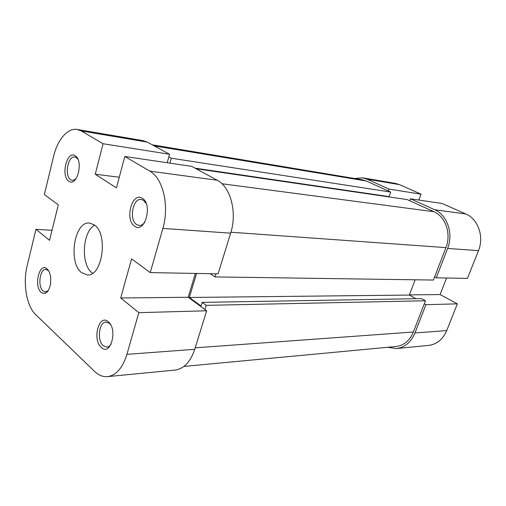 <?xml version="1.0" encoding="UTF-8"?>
<svg xmlns="http://www.w3.org/2000/svg" width="506" height="506" viewBox="0 0 506 506"><rect width="100%" height="100%" fill="white"/><g stroke="black" fill="none" stroke-linecap="round" stroke-linejoin="round"><path stroke-width="0.76" d="M168.84 156.854L171.306 158.214L390.702 192.065L366.363 181.003L362.404 179.794L152.217 144.811M215.954 273.803L214.993 276.915L433.414 280.052L445.919 247.624C451.497 233.968 445.552 216.593 433.933 211.717L407.267 199.598L196.1 168.738M204.936 309.52L206.22 305.358L425.432 300.76L413.389 332.006C409.727 340.646 403.946 345.478 396.053 346.509L183.887 366.426M169.915 163.147L171.306 158.214M206.22 305.358L202.122 302.379L201.008 306.01L189.339 297.471L196.587 273.449M210.913 273.708L210.8 274.075L214.993 276.915M195.031 168.156L389.07 196.613L390.702 192.065M415.919 298.704L409.36 295.055L415.148 279.786M425.432 300.76L421.536 298.61L202.122 302.379M189.339 297.471L409.36 295.055M367.014 179.149L388.981 189.08L421.043 194.171L399.443 184.62L367.014 179.149L362.827 177.865L354.592 178.491M447.614 248.452L436.273 277.826L467.455 278.395L478.486 250.622L447.614 248.452C453.648 233.715 447.209 214.961 434.673 209.743L410.48 198.807L442.136 203.494L465.811 213.968C478.056 218.959 484.35 236.707 478.486 250.622M418.867 200.047L421.043 194.171M387.457 347.312L396.381 348.545C404.844 347.42 411.043 342.22 414.983 332.954L446.722 330.595L457.354 303.84L440.106 294.562L446.558 278.015M446.722 330.595C442.883 339.387 436.817 344.327 428.525 345.421L396.381 348.545M362.827 177.865L395.325 183.374L399.443 184.62M388.981 189.08L388.298 190.977M424.262 303.802L425.888 304.707L414.983 332.954M436.273 277.826L434.61 276.959M409.771 200.737L410.48 198.807M425.888 304.707L457.354 303.84M409.424 294.89L440.106 294.562M108.328 321.816C118.119 329.52 110.485 356.724 101.289 347.382C91.896 339.577 99.037 313.17 108.328 321.816M110.51 324.542L109.41 323.366L106.077 322.063C98.961 321.765 96.754 340.443 103.249 345.706L106.829 347.122C108.448 346.989 109.878 346.009 111.111 344.188M47.045 268.863C48.981 270.653 50.202 273.594 50.701 277.699L50.594 283.771C48.721 292.259 45.584 295.137 41.182 292.405C33.51 286.086 39.468 261.747 47.045 268.863M48.671 270.893L45.869 269.42C39.822 268.775 37.495 286.529 43.016 290.944L45.464 291.987L48.317 290.552M75.192 155.772C83.888 160.585 77.045 187.65 68.86 181.205C60.492 176.208 66.925 149.947 75.192 155.772M77.93 159.27L76.279 157.581L74.818 157.031C67.836 155.5 64.205 176.018 70.739 179.794L72.383 180.427L75.862 179.035M142.331 198.339C153.109 204.392 144.779 234.076 134.659 226.195C124.343 219.952 132.11 191.224 142.331 198.339M146.209 203.551L143.388 200.25L141.193 199.472C132.717 198.004 128.815 219.965 136.671 224.582L139.15 225.48C141.187 225.575 143.046 224.525 144.729 222.324M81.681 272.709L87.329 274.935C102.471 276.75 108.512 233.658 94.186 224.847L89.537 223.064C74.249 220.932 67.817 262.684 81.681 272.709M94.635 225.195C82.339 231.685 80.606 264.613 92.111 272.879L92.592 273.246M217.257 180.275L191.799 166.392L124.805 156.462L149.827 171.136L217.257 180.275C230.597 186.878 237.377 212.659 230.647 233.171L218.073 273.841L150.25 272.601L131.579 258.844L120.719 297.99L138.821 312.657L206.657 310.779L194.74 349.311C190.452 361.891 183.893 368.811 175.07 370.063L107.531 376.628C116.184 375.363 122.648 367.938 126.924 354.345L138.821 312.657M107.531 376.628C102.952 377.002 98.657 375.275 94.66 371.455L35.66 314.605C26.527 306.136 22.719 283.29 27.179 265.637L35.958 229.307L49.55 240.325L58.323 204.854L44.357 194.563L53.579 156.398C57.463 139.732 67.665 127.651 77.26 129.466L143.015 140.611L147.233 142.091L169.567 154.273L103.072 143.723L95.229 174.235L116.456 187.89L124.805 156.462M103.072 143.723L81.358 130.984L77.26 129.466M150.25 272.601L162.862 228.402C169.618 206.062 162.976 178.106 149.827 171.136M206.657 310.779L188.2 297.262L195.379 273.423M167.189 162.742L169.567 154.273M52.036 230.281L35.958 229.307M188.2 297.262L120.719 297.99M119.289 177.22L95.229 174.235M154.153 145.867L366.363 181.003M230.938 232.222L445.919 247.624M195.196 347.824L413.389 332.006M221.963 183.748L433.933 211.717M434.673 209.743L465.811 213.968M126.924 354.345L194.74 349.311M147.233 142.091L81.358 130.984M230.647 233.171L162.862 228.402"/></g></svg>
